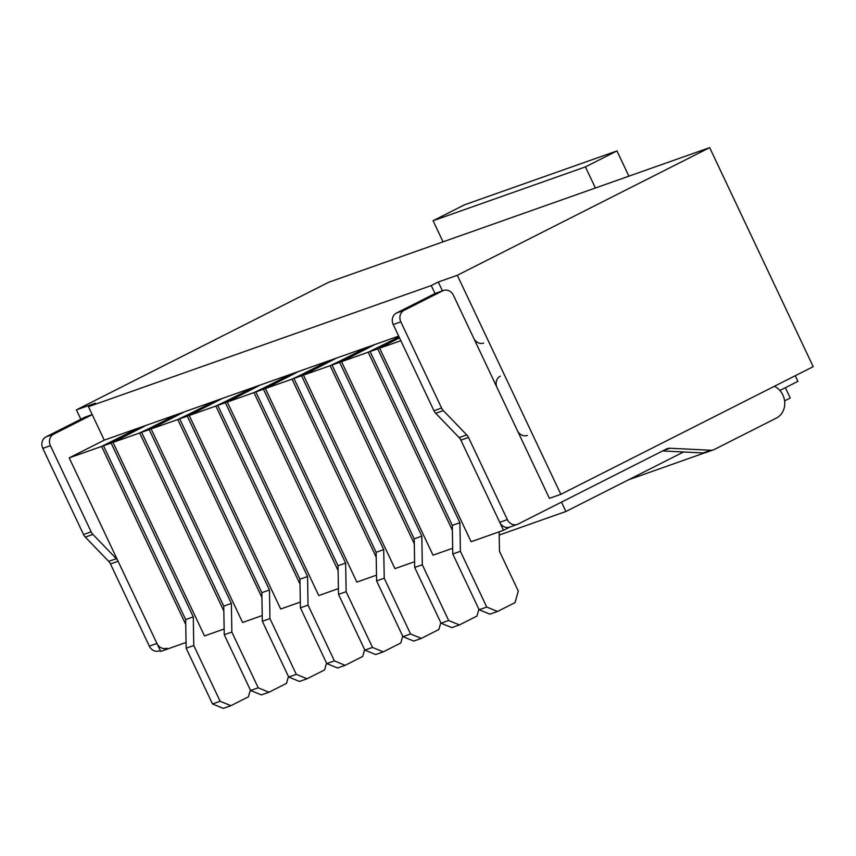 <?xml version="1.0" encoding="UTF-8"?>
<svg xmlns="http://www.w3.org/2000/svg" width="856" height="856" viewBox="0 0 856 856"><rect width="100%" height="100%" fill="white"/><g stroke="black" fill="none" stroke-linecap="round" stroke-linejoin="round"><path stroke-width="1.28" d="M186.062 642.449L160.703 651.416L69.218 457.874L101.586 446.436L138.544 428.032L104.261 440.145L69.218 457.874M104.261 440.145L88.457 406.686L431.253 285.562L438.261 282.02L457.307 275.29L560.841 494.319L549.413 498.353L453.413 295.256A8.817 7.843 -109.5 0 0 443.462 290.484L435.843 293.18A8.817 7.843 -109.5 0 0 435.019 293.533L431.253 285.562M560.841 494.319L813.2 366.657L709.667 147.628L328.779 282.213L76.419 409.874L95.465 403.144L88.457 406.686M442.434 290.847L438.261 282.02M709.667 147.628L457.307 275.29M785.369 387.693L790.238 398.008L784.61 400.854M683.537 451.979L565.912 511.481L499.187 535.064M510.112 526.943L503.499 530.292L471.121 541.73L379.636 348.189L400.843 340.699M379.636 348.189L399.506 337.853L377.731 348.863L459.897 522.684L460.4 551.307L486.754 607.054L479.135 609.75L452.781 553.993L460.4 551.307M452.781 553.993L452.278 525.381L370.113 351.549L399.057 336.911L368.208 352.223L341.544 361.649L374.693 344.594L398.682 336.108M339.04 361.467L330.127 365.683L303.463 375.11L336.611 358.043L367.074 347.279L339.04 361.467M300.948 374.928L292.035 379.144L265.371 388.56L298.519 371.504L328.993 360.74L300.948 374.928M262.856 388.378L253.943 392.604L227.279 402.02L260.427 384.965L290.901 374.2L262.856 388.378M224.775 401.839L215.862 406.054L189.197 415.481L222.335 398.425L252.809 387.65L224.775 401.839M186.683 415.299L177.77 419.515L151.105 428.942L184.254 411.875L214.728 401.111L186.683 415.299M148.591 428.76L139.678 432.976L113.013 442.392L146.162 425.336L176.636 414.572L148.591 428.76M561.483 502.119L565.912 511.481M185.752 624.473L101.586 446.436M224.144 629L204.498 635.933L113.013 442.392M223.833 611.013L139.678 432.976M262.236 615.539L242.59 622.483L151.105 428.942M261.925 597.552L177.77 419.515M300.328 602.078L280.682 609.023L189.197 415.481M300.017 584.092L215.862 406.054M338.42 588.618L318.774 595.562L227.279 402.02M338.099 570.642L253.943 392.604M376.501 575.157L356.856 582.101L265.371 388.56M376.191 557.181L292.035 379.144M414.593 561.707L394.948 568.641L303.463 375.11M414.283 543.721L330.127 365.683M452.685 548.247L433.04 555.191L341.544 361.649M452.364 530.26L368.208 352.223M503.499 530.292L459.586 437.405M795.267 375.731L797.92 381.348L779.87 390.475M76.419 409.874L80.849 419.247M250.359 689.979L248.433 696.816L230.906 705.686L223.288 708.372L212.513 703.953L186.159 648.206L193.777 645.51L193.285 616.898L111.109 443.066L146.162 425.336L138.544 428.032L103.49 445.762L111.109 443.066M212.513 703.953L220.131 701.267L193.777 645.51M186.159 648.206L185.666 619.583L193.285 616.898M185.666 619.583L103.49 445.762M230.906 705.686L220.131 701.267M166.888 648.217A8.817 7.843 -109.5 0 1 156.937 643.445L118.085 561.269L110.467 563.954L149.319 646.141A8.817 7.843 -109.5 0 0 159.269 650.913L160.297 650.549M84.605 417.343L92.223 414.657L53.66 434.163A8.817 7.843 -109.5 0 0 50.418 445.666L91.153 531.833A8.817 7.843 -109.5 0 0 92.919 534.412L116.32 558.69L108.701 561.386L85.3 537.097A8.817 7.843 -109.5 0 1 83.535 534.529L42.8 448.362A8.817 7.843 -109.5 0 1 46.042 436.849L84.605 417.343A8.817 7.843 -109.5 0 1 85.429 416.99L92.191 414.604M116.32 558.69A8.817 7.843 -109.5 0 1 118.085 561.269M108.701 561.386A8.817 7.843 -109.5 0 1 110.467 563.954M774.391 386.281A17.644 15.686 -109.5 0 1 784.738 402.224A17.644 15.686 -109.5 0 1 776.392 418.07L714.257 449.507A8.817 7.843 -109.5 0 1 713.433 449.86A8.817 7.843 -109.5 0 1 710.726 450.245L670.023 448.255A8.817 7.843 -109.5 0 0 667.316 448.64A8.817 7.843 -109.5 0 0 666.482 448.993L518.126 524.054A8.817 7.843 -109.5 0 1 517.302 524.407A8.817 7.843 -109.5 0 1 507.351 519.635L468.5 437.448L460.881 440.145L499.733 522.321A8.817 7.843 -109.5 0 0 509.684 527.093L517.302 524.407M442.638 290.837L404.075 310.343A8.817 7.843 -109.5 0 0 400.833 321.856L441.568 408.023A8.817 7.843 -109.5 0 0 443.333 410.591L466.734 434.88L459.116 437.566L435.715 413.288A8.817 7.843 -109.5 0 1 433.949 410.709L393.214 324.542A8.817 7.843 -109.5 0 1 396.456 313.039L435.019 293.533L442.638 290.837A8.817 7.843 -109.5 0 1 443.462 290.484M713.433 449.86L705.815 452.546A8.817 7.843 -109.5 0 1 703.108 452.942L662.619 450.952M527.36 435.426A8.817 7.843 -109.5 0 1 517.409 430.654M497.079 387.65A8.817 7.843 -109.5 0 1 500.321 376.137M483.683 343.042A8.817 7.843 -109.5 0 1 473.743 338.27M466.734 434.88A8.817 7.843 -109.5 0 1 468.5 437.448M459.116 437.566A8.817 7.843 -109.5 0 1 460.881 440.145M288.451 676.529L286.525 683.356L268.998 692.226L261.38 694.912L250.605 690.503L224.251 634.745L231.869 632.06L231.366 603.437L149.201 429.616L184.254 411.875L176.636 414.572L141.582 432.301L149.201 429.616M250.605 690.503L258.223 687.807L231.869 632.06M224.251 634.745L223.748 606.134L231.366 603.437M223.748 606.134L141.582 432.301M268.998 692.226L258.223 687.807M326.532 663.068L324.606 669.906L307.079 678.765L299.472 681.462L288.697 677.043L262.343 621.285L269.95 618.599L269.458 589.977L187.293 416.155L222.335 398.425L214.728 401.111L179.674 418.841L187.293 416.155M288.697 677.043L296.304 674.346L269.95 618.599M262.343 621.285L261.84 592.673L269.458 589.977M261.84 592.673L179.674 418.841M307.079 678.765L296.304 674.346M364.624 649.608L362.698 656.445L345.171 665.305L337.553 668.001L326.778 663.582L300.424 607.824L308.042 605.139L307.55 576.527L225.374 402.695L260.427 384.965L252.809 387.65L217.756 405.391L225.374 402.695M326.778 663.582L334.396 660.885L308.042 605.139M300.424 607.824L299.932 579.212L307.55 576.527M299.932 579.212L217.756 405.391M345.171 665.305L334.396 660.885M402.716 636.147L400.79 642.984L383.263 651.855L375.645 654.54L364.87 650.121L338.516 594.374L346.134 591.678L345.631 563.066L263.466 389.234L298.519 371.504L290.901 374.2L255.848 391.93L263.466 389.234M364.87 650.121L372.488 647.436L346.134 591.678M338.516 594.374L338.013 565.752L345.631 563.066M338.013 565.752L255.848 391.93M383.263 651.855L372.488 647.436M440.797 622.687L438.871 629.524L421.345 638.394L413.737 641.08L402.962 636.661L376.608 580.914L384.226 578.217L383.723 549.606L301.558 375.773L336.611 358.043L328.993 360.74L293.94 378.47L301.558 375.773M402.962 636.661L410.57 633.975L384.226 578.217M376.608 580.914L376.105 552.302L383.723 549.606M376.105 552.302L293.94 378.47M421.345 638.394L410.57 633.975M478.889 609.237L476.963 616.063L459.437 624.933L451.818 627.63L441.043 623.211L414.689 567.453L422.308 564.767L421.815 536.145L339.639 362.323L374.693 344.594L367.074 347.279L332.032 365.009L339.639 362.323M441.043 623.211L448.662 620.514L422.308 564.767M414.689 567.453L414.197 538.841L421.815 536.145M414.197 538.841L332.032 365.009M459.437 624.933L448.662 620.514M499.134 531.833L499.476 551.275L518.297 591.1L515.055 602.613L497.529 611.473L489.91 614.169L479.135 609.75M452.278 525.381L459.897 522.684M370.113 351.549L377.731 348.863M497.529 611.473L486.754 607.054M714.407 449.432L749.642 431.606M628.764 479.692L704.798 452.824M628.893 176.165L616.973 150.934L585.429 166.899L595.402 187.999M585.429 166.899L433.072 220.73L464.615 204.766L616.973 150.934M433.072 220.73L443.044 241.831M156.937 643.445L149.319 646.141M92.919 534.412L85.3 537.097M50.418 445.666L42.8 448.362M91.153 531.833L83.535 534.529M53.66 434.163L46.042 436.849M507.351 519.635L499.733 522.321M443.333 410.591L435.715 413.288M400.833 321.856L393.214 324.542M441.568 408.023L433.949 410.709M404.075 310.343L396.456 313.039M710.726 450.245L703.108 452.942M670.023 448.255L663.186 450.663"/></g></svg>
